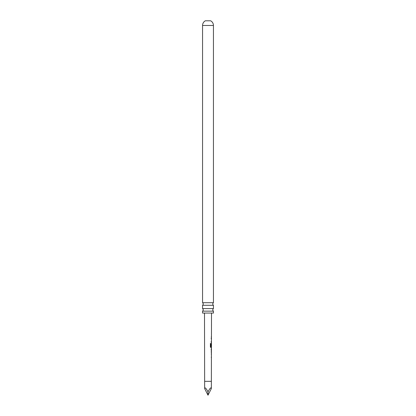 <?xml version="1.0" encoding="UTF-8"?>
<svg xmlns="http://www.w3.org/2000/svg" width="416" height="416" viewBox="0 0 416 416"><rect width="100%" height="100%" fill="white"/><g stroke="black" fill="none" stroke-linecap="round" stroke-linejoin="round"><path stroke-width="0.62" d="M213.439 302.718A1.602 1.602 0 0 0 213.439 305.282L202.561 305.282A1.602 1.602 0 0 0 202.561 302.718L213.439 302.718L213.439 25.48L202.561 25.48L202.561 302.718M213.439 311.147L202.561 311.147A1.602 1.602 0 0 0 202.561 308.589L213.439 308.589A1.602 1.602 0 0 0 213.439 311.147L213.439 313.066L202.561 313.066L202.561 311.147M211.359 381.332L204.641 381.332L204.641 388.586C204.854 386.979 205.972 388.066 208 391.841C210.028 388.066 211.146 386.979 211.359 388.586L211.427 347.594L210.881 347.589L210.397 346.856L210.408 343.564L210.922 343.569L210.912 346.668L211.432 346.726L211.5 313.066M210.408 343.564L210.922 343.569L210.824 346.668L211.432 346.726L211.323 347.594M211.328 343.47L211.286 346.362M204.641 381.332L204.5 313.066M211.172 349.263L211.422 351.884L211.427 349.263M211.422 351.884L211.162 351.905L211.422 351.884M211.307 354.359L211.307 353.647M202.561 25.48A5.335 5.335 0 0 1 205.332 20.8L210.668 20.8A5.335 5.335 0 0 1 213.439 25.48M202.561 305.282L202.561 308.589M213.439 305.282L213.439 308.589M211.442 341.713L211.104 341.713M208 391.841L208 395.2L211.359 388.586M208 395.2L204.641 388.586M211.11 338.291L211.401 338.291M210.33 343.564L210.829 343.564M211.276 347.594L210.792 347.589L211.276 347.594M210.824 346.668L211.292 346.72L210.824 346.668M211.307 349.263L211.38 351.853M211.344 337.402L211.344 336.617M211.333 341.713L211.208 342.498M211.338 339.071L211.338 338.291M211.312 352.602L211.312 351.884M211.318 349.263L211.318 348.561M211.302 357.781L211.302 357.001"/></g></svg>
